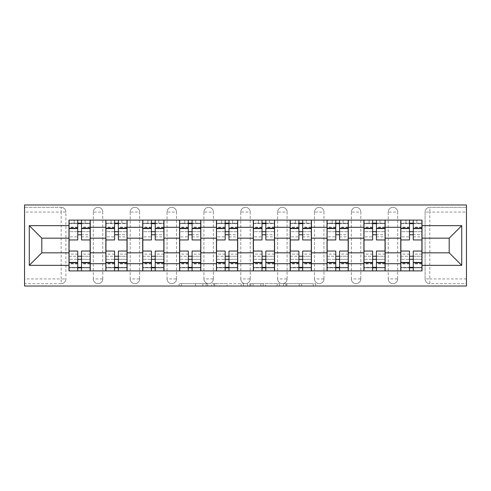 <?xml version="1.0" encoding="UTF-8"?>
<svg xmlns="http://www.w3.org/2000/svg" width="491" height="491" viewBox="0 0 491 491"><rect width="100%" height="100%" fill="white"/><g stroke="black" fill="none" stroke-linecap="round" stroke-linejoin="round"><path stroke-width="0.37" stroke-dasharray="2.46 1.84" d="M207.693 286.026L181.425 286.026L207.693 286.026L207.693 283.663L195.455 283.663L195.455 286.026L195.455 283.663L207.693 283.663L207.693 286.026L207.693 283.663L195.455 283.663L195.455 286.026L195.455 283.663L207.693 283.663L181.425 283.663L207.693 283.663M388.234 212.063A4.726 4.726 0 0 1 392.96 207.337A4.726 4.726 0 0 1 397.685 212.063A4.726 4.726 0 0 0 392.96 207.337A4.726 4.726 0 0 0 388.234 212.063L388.234 278.937A4.726 4.726 0 0 0 392.96 283.663A4.726 4.726 0 0 0 397.685 278.937L397.685 212.063A4.726 4.726 0 0 0 392.96 207.337A4.726 4.726 0 0 0 388.234 212.063L388.234 278.937A4.726 4.726 0 0 0 392.96 283.663A4.726 4.726 0 0 0 397.685 278.937L397.685 212.063L388.234 212.063M351.366 212.063A4.726 4.726 0 0 1 356.092 207.337A4.726 4.726 0 0 1 360.817 212.063A4.726 4.726 0 0 0 356.092 207.337A4.726 4.726 0 0 0 351.366 212.063L351.366 278.937A4.726 4.726 0 0 0 356.092 283.663A4.726 4.726 0 0 0 360.817 278.937L360.817 212.063A4.726 4.726 0 0 0 356.092 207.337A4.726 4.726 0 0 0 351.366 212.063L351.366 278.937A4.726 4.726 0 0 0 356.092 283.663A4.726 4.726 0 0 0 360.817 278.937L360.817 212.063L351.366 212.063M314.504 212.063A4.726 4.726 0 0 1 319.23 207.337A4.726 4.726 0 0 1 323.956 212.063A4.726 4.726 0 0 0 319.23 207.337A4.726 4.726 0 0 0 314.504 212.063L314.504 278.937A4.726 4.726 0 0 0 319.23 283.663A4.726 4.726 0 0 0 323.956 278.937L323.956 212.063A4.726 4.726 0 0 0 319.23 207.337A4.726 4.726 0 0 0 314.504 212.063L314.504 278.937A4.726 4.726 0 0 0 319.23 283.663A4.726 4.726 0 0 0 323.956 278.937L323.956 212.063L314.504 212.063M277.636 212.063A4.726 4.726 0 0 1 282.362 207.337A4.726 4.726 0 0 1 287.088 212.063A4.726 4.726 0 0 0 282.362 207.337A4.726 4.726 0 0 0 277.636 212.063L277.636 278.937A4.726 4.726 0 0 0 282.362 283.663A4.726 4.726 0 0 0 287.088 278.937L287.088 212.063A4.726 4.726 0 0 0 282.362 207.337A4.726 4.726 0 0 0 277.636 212.063L277.636 278.937A4.726 4.726 0 0 0 282.362 283.663A4.726 4.726 0 0 0 287.088 278.937L287.088 212.063L277.636 212.063M240.774 212.063A4.726 4.726 0 0 1 245.5 207.337A4.726 4.726 0 0 1 250.226 212.063A4.726 4.726 0 0 0 245.5 207.337A4.726 4.726 0 0 0 240.774 212.063L240.774 278.937A4.726 4.726 0 0 0 245.5 283.663A4.726 4.726 0 0 0 250.226 278.937L250.226 212.063A4.726 4.726 0 0 0 245.5 207.337A4.726 4.726 0 0 0 240.774 212.063L240.774 278.937A4.726 4.726 0 0 0 245.5 283.663A4.726 4.726 0 0 0 250.226 278.937L250.226 212.063L240.774 212.063M203.912 212.063A4.726 4.726 0 0 1 208.638 207.337A4.726 4.726 0 0 1 213.364 212.063A4.726 4.726 0 0 0 208.638 207.337A4.726 4.726 0 0 0 203.912 212.063L203.912 278.937A4.726 4.726 0 0 0 208.638 283.663A4.726 4.726 0 0 0 213.364 278.937L213.364 212.063A4.726 4.726 0 0 0 208.638 207.337A4.726 4.726 0 0 0 203.912 212.063L203.912 278.937A4.726 4.726 0 0 0 208.638 283.663A4.726 4.726 0 0 0 213.364 278.937L213.364 212.063L203.912 212.063M167.044 212.063A4.726 4.726 0 0 1 171.77 207.337A4.726 4.726 0 0 1 176.496 212.063A4.726 4.726 0 0 0 171.77 207.337A4.726 4.726 0 0 0 167.044 212.063L167.044 278.937A4.726 4.726 0 0 0 171.77 283.663A4.726 4.726 0 0 0 176.496 278.937L176.496 212.063A4.726 4.726 0 0 0 171.77 207.337A4.726 4.726 0 0 0 167.044 212.063L167.044 278.937A4.726 4.726 0 0 0 171.77 283.663A4.726 4.726 0 0 0 176.496 278.937L176.496 212.063L167.044 212.063M130.183 212.063A4.726 4.726 0 0 1 134.908 207.337A4.726 4.726 0 0 1 139.634 212.063A4.726 4.726 0 0 0 134.908 207.337A4.726 4.726 0 0 0 130.183 212.063L130.183 278.937A4.726 4.726 0 0 0 134.908 283.663A4.726 4.726 0 0 0 139.634 278.937L139.634 212.063A4.726 4.726 0 0 0 134.908 207.337A4.726 4.726 0 0 0 130.183 212.063L130.183 278.937A4.726 4.726 0 0 0 134.908 283.663A4.726 4.726 0 0 0 139.634 278.937L139.634 212.063L130.183 212.063M93.315 212.063A4.726 4.726 0 0 1 98.04 207.337A4.726 4.726 0 0 1 102.766 212.063A4.726 4.726 0 0 0 98.04 207.337A4.726 4.726 0 0 0 93.315 212.063L93.315 278.937A4.726 4.726 0 0 0 98.04 283.663A4.726 4.726 0 0 0 102.766 278.937L102.766 212.063A4.726 4.726 0 0 0 98.04 207.337A4.726 4.726 0 0 0 93.315 212.063L93.315 278.937A4.726 4.726 0 0 0 98.04 283.663A4.726 4.726 0 0 0 102.766 278.937L102.766 212.063L93.315 212.063M313.289 286.026L285.915 286.026L313.289 286.026L313.289 283.663L301.572 283.663L315.609 283.663L315.609 286.026L315.609 283.663L285.915 283.663L315.609 283.663L315.609 286.026L315.609 283.663L313.289 283.663L313.289 286.026M299.258 286.026L286.848 286.026L299.258 286.026L299.258 283.663L301.572 283.663L299.258 283.663L299.258 286.026L299.258 283.663L286.848 283.663L286.848 286.026L286.848 283.663L299.258 283.663L299.258 286.026M283.595 286.026L285.915 286.026L283.595 286.026L283.595 283.663L285.915 283.663L283.595 283.663L283.595 286.026M179.105 286.026L181.425 286.026L179.105 286.026L179.105 283.663L181.425 283.663L179.105 283.663L179.105 286.026M466.45 278.937L429.821 278.937L429.821 283.663L466.45 283.663L466.45 286.026L24.55 286.026L24.55 283.663L61.179 283.663A4.726 4.726 0 0 0 65.904 278.937L65.904 212.063A4.726 4.726 0 0 0 61.179 207.337A4.726 4.726 0 0 1 65.904 212.063A4.726 4.726 0 0 0 61.179 207.337L24.55 207.337L24.55 204.974L466.45 204.974L466.45 207.337L429.821 207.337A4.726 4.726 0 0 0 425.096 212.063L425.096 278.937A4.726 4.726 0 0 0 429.821 283.663A4.726 4.726 0 0 1 425.096 278.937A4.726 4.726 0 0 0 429.821 283.663L466.45 283.663L466.45 207.337L429.821 207.337A4.726 4.726 0 0 0 425.096 212.063L425.096 278.937L429.821 278.937L429.821 212.063L466.45 212.063M243.468 286.026L241.149 286.026L243.468 286.026L243.468 283.663L243.468 286.026M213.781 286.026L241.149 286.026L211.461 286.026L213.781 286.026L213.781 283.663L243.468 283.663L211.461 283.663L211.461 286.026L211.461 283.663L213.781 283.663L213.781 286.026M249.851 286.026L279.539 286.026L247.532 286.026L249.851 286.026L249.851 283.663L279.539 283.663L279.539 286.026L279.539 283.663L265.508 283.663L265.508 286.026M24.55 278.937L24.55 283.663L61.179 283.663A4.726 4.726 0 0 0 65.904 278.937L65.904 212.063L61.179 212.063L61.179 278.937L24.55 278.937L24.55 212.063L61.179 212.063L61.179 207.337L24.55 207.337L24.55 212.063M400.754 220.097L422.021 220.097L422.021 223.644L400.754 223.644L400.754 220.097L385.159 220.097L385.159 223.644L363.892 223.644L363.892 220.097L348.297 220.097L348.297 223.644L327.024 223.644L327.024 220.097L311.429 220.097L311.429 223.644L290.163 223.644L290.163 220.097L274.567 220.097L274.567 223.644L253.301 223.644L253.301 220.097L237.699 220.097L237.699 223.644L216.433 223.644L216.433 220.097L200.837 220.097L200.837 223.644L179.571 223.644L179.571 220.097L163.976 220.097L163.976 223.644L142.703 223.644L142.703 220.097L127.108 220.097L127.108 223.644L105.841 223.644L105.841 220.097L90.246 220.097L90.246 223.644L68.979 223.644L68.979 267.356L90.246 267.356L90.246 223.644M90.246 267.356L90.246 270.903L105.841 270.903L105.841 267.356L127.108 267.356L127.108 223.644M105.841 223.644L105.841 267.356M127.108 267.356L127.108 270.903L142.703 270.903L142.703 267.356L163.976 267.356L163.976 223.644M142.703 223.644L142.703 267.356M163.976 267.356L163.976 270.903L179.571 270.903L179.571 267.356L200.837 267.356L200.837 223.644M179.571 223.644L179.571 267.356M200.837 267.356L200.837 270.903L216.433 270.903L216.433 267.356L237.699 267.356L237.699 223.644M216.433 223.644L216.433 267.356M237.699 267.356L237.699 270.903L253.301 270.903L253.301 267.356L274.567 267.356L274.567 223.644M253.301 223.644L253.301 267.356M274.567 267.356L274.567 270.903L290.163 270.903L290.163 267.356L311.429 267.356L311.429 223.644M290.163 223.644L290.163 267.356M311.429 267.356L311.429 270.903L327.024 270.903L327.024 267.356L348.297 267.356L348.297 223.644M327.024 223.644L327.024 267.356M348.297 267.356L348.297 270.903L363.892 270.903L363.892 267.356L385.159 267.356L385.159 223.644M363.892 223.644L363.892 267.356M385.159 267.356L385.159 270.903L400.754 270.903L400.754 267.356L422.021 267.356L422.021 223.644M400.754 223.644L400.754 267.356M385.159 252.828L400.754 252.828M348.297 252.828L363.892 252.828M311.429 252.828L327.024 252.828M274.567 252.828L290.163 252.828M237.699 252.828L253.301 252.828M200.837 252.828L216.433 252.828M163.976 252.828L179.571 252.828M127.108 252.828L142.703 252.828M90.246 252.828L105.841 252.828M400.754 238.172L385.159 238.172M363.892 238.172L348.297 238.172M327.024 238.172L311.429 238.172M290.163 238.172L274.567 238.172M253.301 238.172L237.699 238.172M216.433 238.172L200.837 238.172M179.571 238.172L163.976 238.172M142.703 238.172L127.108 238.172M105.841 238.172L90.246 238.172M68.979 238.172L41.803 238.172L41.803 252.828L68.979 252.828M422.021 252.828L449.197 252.828L449.197 238.172L422.021 238.172M90.246 270.903L68.979 270.903L68.979 267.356M68.979 223.644L68.979 220.097L90.246 220.097M105.841 220.097L127.108 220.097M142.703 220.097L163.976 220.097M179.571 220.097L200.837 220.097M216.433 220.097L237.699 220.097M253.301 220.097L274.567 220.097M290.163 220.097L311.429 220.097M327.024 220.097L348.297 220.097M363.892 220.097L385.159 220.097M422.021 267.356L422.021 270.903L400.754 270.903M385.159 270.903L363.892 270.903M348.297 270.903L327.024 270.903M311.429 270.903L290.163 270.903M274.567 270.903L253.301 270.903M237.699 270.903L216.433 270.903M200.837 270.903L179.571 270.903M163.976 270.903L142.703 270.903M127.108 270.903L105.841 270.903M90.123 267.356L81.5 267.356M77.719 267.356L69.096 267.356M69.096 223.644L77.719 223.644M81.5 223.644L90.123 223.644M397.685 278.937A4.726 4.726 0 0 1 392.96 283.663A4.726 4.726 0 0 1 388.234 278.937L397.685 278.937M360.817 278.937A4.726 4.726 0 0 1 356.092 283.663A4.726 4.726 0 0 1 351.366 278.937L360.817 278.937M323.956 278.937A4.726 4.726 0 0 1 319.23 283.663A4.726 4.726 0 0 1 314.504 278.937L323.956 278.937M287.088 278.937A4.726 4.726 0 0 1 282.362 283.663A4.726 4.726 0 0 1 277.636 278.937L287.088 278.937M250.226 278.937A4.726 4.726 0 0 1 245.5 283.663A4.726 4.726 0 0 1 240.774 278.937L250.226 278.937M213.364 278.937A4.726 4.726 0 0 1 208.638 283.663A4.726 4.726 0 0 1 203.912 278.937L213.364 278.937M176.496 278.937A4.726 4.726 0 0 1 171.77 283.663A4.726 4.726 0 0 1 167.044 278.937L176.496 278.937M139.634 278.937A4.726 4.726 0 0 1 134.908 283.663A4.726 4.726 0 0 1 130.183 278.937L139.634 278.937M102.766 278.937A4.726 4.726 0 0 1 98.04 283.663A4.726 4.726 0 0 1 93.315 278.937L102.766 278.937M126.991 267.356L118.368 267.356M114.587 267.356L105.958 267.356M105.958 223.644L114.587 223.644M118.368 223.644L126.991 223.644M163.853 267.356L155.23 267.356M151.449 267.356L142.826 267.356M142.826 223.644L151.449 223.644M155.23 223.644L163.853 223.644M200.721 267.356L192.091 267.356M188.311 267.356L179.688 267.356M179.688 223.644L188.311 223.644M192.091 223.644L200.721 223.644M237.583 267.356L228.959 267.356M225.179 267.356L216.549 267.356M216.549 223.644L225.179 223.644M228.959 223.644L237.583 223.644M274.451 267.356L265.821 267.356M262.041 267.356L253.417 267.356M253.417 223.644L262.041 223.644M265.821 223.644L274.451 223.644M311.312 267.356L302.689 267.356M298.909 267.356L290.279 267.356M290.279 223.644L298.909 223.644M302.689 223.644L311.312 223.644M348.174 267.356L339.551 267.356M335.77 267.356L327.147 267.356M327.147 223.644L335.77 223.644M339.551 223.644L348.174 223.644M385.042 267.356L376.413 267.356M372.632 267.356L364.009 267.356M364.009 223.644L372.632 223.644M376.413 223.644L385.042 223.644M421.904 267.356L413.281 267.356M409.5 267.356L400.877 267.356M400.877 223.644L409.5 223.644M413.281 223.644L421.904 223.644M216.335 286.026L219.698 286.026L216.335 286.026L216.335 283.663L214.708 283.663L214.708 286.026L214.708 283.663L219.698 283.663L216.335 283.663L216.335 286.026M219.698 286.026L227.118 286.026L219.698 286.026L219.698 283.663L227.118 283.663L227.118 286.026L227.118 283.663L219.698 283.663L219.698 286.026M249.851 283.663L263.188 283.663L263.188 286.026L263.188 283.663L260.868 283.663L263.188 283.663L263.188 286.026L263.188 283.663L265.508 283.663M250.778 283.663L250.778 286.026L250.778 283.663M247.532 283.663L247.532 286.026L247.532 283.663M81.5 236.877L90.123 236.877L90.123 223.166L85.047 223.166L85.047 220.097L74.178 220.097L74.178 223.166L85.047 223.166L85.047 220.097L90.123 220.097L90.123 223.166L81.5 223.166L81.5 236.877L81.5 231.678L90.123 231.678L69.096 231.678L69.096 270.903L81.5 270.903L81.5 267.834L90.123 267.834L69.096 267.834L77.719 267.834L77.719 254.123L77.719 259.322L69.096 259.322L90.123 259.322L90.123 254.123L90.123 270.903L81.5 270.903M77.719 239.946L77.719 234.747L90.123 234.747L90.123 239.946L90.123 234.747L81.5 234.747L81.5 239.946M77.719 236.877L77.719 223.166L69.096 223.166L69.096 236.877L69.096 231.678L77.719 231.678L77.719 236.877L69.096 236.877M69.096 234.747L69.096 239.946L69.096 234.747M90.123 220.097L69.096 220.097L69.096 223.166L74.178 223.166L74.178 220.097L69.096 220.097M81.5 251.054L81.5 256.253L90.123 256.253L90.123 251.054L90.123 256.253L69.096 256.253L69.096 251.054L69.096 256.253L77.719 256.253L77.719 251.054M90.123 270.903L69.096 270.903M90.123 236.877L90.123 259.322L81.5 259.322L81.5 254.123L81.5 267.834M81.5 223.166L81.5 220.097M77.719 220.097L77.719 223.166M81.5 234.747L81.5 231.678M77.719 231.678L77.719 234.747M77.719 267.834L77.719 270.903M77.719 256.253L77.719 259.322M81.5 259.322L81.5 256.253M118.368 236.877L126.991 236.877L126.991 223.166L121.909 223.166L121.909 220.097L111.04 220.097L111.04 223.166L121.909 223.166L121.909 220.097L126.991 220.097L126.991 223.166L118.368 223.166L118.368 236.877L118.368 231.678L126.991 231.678L105.958 231.678L105.958 270.903L118.368 270.903L118.368 267.834L126.991 267.834L105.958 267.834L114.587 267.834L114.587 254.123L114.587 259.322L105.958 259.322L126.991 259.322L126.991 254.123L126.991 270.903L118.368 270.903M114.587 239.946L114.587 234.747L126.991 234.747L126.991 239.946L126.991 234.747L118.368 234.747L118.368 239.946M114.587 236.877L114.587 223.166L105.958 223.166L105.958 236.877L105.958 231.678L114.587 231.678L114.587 236.877L105.958 236.877M105.958 234.747L105.958 239.946L105.958 234.747M126.991 220.097L105.958 220.097L105.958 223.166L111.04 223.166L111.04 220.097L105.958 220.097M118.368 251.054L118.368 256.253L126.991 256.253L126.991 251.054L126.991 256.253L105.958 256.253L105.958 251.054L105.958 256.253L114.587 256.253L114.587 251.054M126.991 270.903L105.958 270.903M126.991 236.877L126.991 259.322L118.368 259.322L118.368 254.123L118.368 267.834M118.368 223.166L118.368 220.097M114.587 220.097L114.587 223.166M118.368 234.747L118.368 231.678M114.587 231.678L114.587 234.747M114.587 267.834L114.587 270.903M114.587 256.253L114.587 259.322M118.368 259.322L118.368 256.253M155.23 236.877L163.853 236.877L163.853 223.166L158.777 223.166L158.777 220.097L147.901 220.097L147.901 223.166L158.777 223.166L158.777 220.097L163.853 220.097L163.853 223.166L155.23 223.166L155.23 236.877L155.23 231.678L163.853 231.678L142.826 231.678L142.826 270.903L155.23 270.903L155.23 267.834L163.853 267.834L142.826 267.834L151.449 267.834L151.449 254.123L151.449 259.322L142.826 259.322L163.853 259.322L163.853 254.123L163.853 270.903L155.23 270.903M151.449 239.946L151.449 234.747L163.853 234.747L163.853 239.946L163.853 234.747L155.23 234.747L155.23 239.946M151.449 236.877L151.449 223.166L142.826 223.166L142.826 236.877L142.826 231.678L151.449 231.678L151.449 236.877L142.826 236.877M142.826 234.747L142.826 239.946L142.826 234.747M163.853 220.097L142.826 220.097L142.826 223.166L147.901 223.166L147.901 220.097L142.826 220.097M155.23 251.054L155.23 256.253L163.853 256.253L163.853 251.054L163.853 256.253L142.826 256.253L142.826 251.054L142.826 256.253L151.449 256.253L151.449 251.054M163.853 270.903L142.826 270.903M163.853 236.877L163.853 259.322L155.23 259.322L155.23 254.123L155.23 267.834M155.23 223.166L155.23 220.097M151.449 220.097L151.449 223.166M155.23 234.747L155.23 231.678M151.449 231.678L151.449 234.747M151.449 267.834L151.449 270.903M151.449 256.253L151.449 259.322M155.23 259.322L155.23 256.253M192.091 236.877L200.721 236.877L200.721 223.166L195.639 223.166L195.639 220.097L184.769 220.097L184.769 223.166L195.639 223.166L195.639 220.097L200.721 220.097L200.721 223.166L192.091 223.166L192.091 236.877L192.091 231.678L200.721 231.678L179.688 231.678L179.688 270.903L192.091 270.903L192.091 267.834L200.721 267.834L179.688 267.834L188.311 267.834L188.311 254.123L188.311 259.322L179.688 259.322L200.721 259.322L200.721 254.123L200.721 270.903L192.091 270.903M188.311 239.946L188.311 234.747L200.721 234.747L200.721 239.946L200.721 234.747L192.091 234.747L192.091 239.946M188.311 236.877L188.311 223.166L179.688 223.166L179.688 236.877L179.688 231.678L188.311 231.678L188.311 236.877L179.688 236.877M179.688 234.747L179.688 239.946L179.688 234.747M200.721 220.097L179.688 220.097L179.688 223.166L184.769 223.166L184.769 220.097L179.688 220.097M192.091 251.054L192.091 256.253L200.721 256.253L200.721 251.054L200.721 256.253L179.688 256.253L179.688 251.054L179.688 256.253L188.311 256.253L188.311 251.054M200.721 270.903L179.688 270.903M200.721 236.877L200.721 259.322L192.091 259.322L192.091 254.123L192.091 267.834M192.091 223.166L192.091 220.097M188.311 220.097L188.311 223.166M192.091 234.747L192.091 231.678M188.311 231.678L188.311 234.747M188.311 267.834L188.311 270.903M188.311 256.253L188.311 259.322M192.091 259.322L192.091 256.253M228.959 236.877L237.583 236.877L237.583 223.166L232.501 223.166L232.501 220.097L221.631 220.097L221.631 223.166L232.501 223.166L232.501 220.097L237.583 220.097L237.583 223.166L228.959 223.166L228.959 236.877L228.959 231.678L237.583 231.678L216.549 231.678L216.549 270.903L228.959 270.903L228.959 267.834L237.583 267.834L216.549 267.834L225.179 267.834L225.179 254.123L225.179 259.322L216.549 259.322L237.583 259.322L237.583 254.123L237.583 270.903L228.959 270.903M225.179 239.946L225.179 234.747L237.583 234.747L237.583 239.946L237.583 234.747L228.959 234.747L228.959 239.946M225.179 236.877L225.179 223.166L216.549 223.166L216.549 236.877L216.549 231.678L225.179 231.678L225.179 236.877L216.549 236.877M216.549 234.747L216.549 239.946L216.549 234.747M237.583 220.097L216.549 220.097L216.549 223.166L221.631 223.166L221.631 220.097L216.549 220.097M228.959 251.054L228.959 256.253L237.583 256.253L237.583 251.054L237.583 256.253L216.549 256.253L216.549 251.054L216.549 256.253L225.179 256.253L225.179 251.054M237.583 270.903L216.549 270.903M237.583 236.877L237.583 259.322L228.959 259.322L228.959 254.123L228.959 267.834M228.959 223.166L228.959 220.097M225.179 220.097L225.179 223.166M228.959 234.747L228.959 231.678M225.179 231.678L225.179 234.747M225.179 267.834L225.179 270.903M225.179 256.253L225.179 259.322M228.959 259.322L228.959 256.253M265.821 236.877L274.451 236.877L274.451 223.166L269.369 223.166L269.369 220.097L258.499 220.097L258.499 223.166L269.369 223.166L269.369 220.097L274.451 220.097L274.451 223.166L265.821 223.166L265.821 236.877L265.821 231.678L274.451 231.678L253.417 231.678L253.417 270.903L265.821 270.903L265.821 267.834L274.451 267.834L253.417 267.834L262.041 267.834L262.041 254.123L262.041 259.322L253.417 259.322L274.451 259.322L274.451 254.123L274.451 270.903L265.821 270.903M262.041 239.946L262.041 234.747L274.451 234.747L274.451 239.946L274.451 234.747L265.821 234.747L265.821 239.946M262.041 236.877L262.041 223.166L253.417 223.166L253.417 236.877L253.417 231.678L262.041 231.678L262.041 236.877L253.417 236.877M253.417 234.747L253.417 239.946L253.417 234.747M274.451 220.097L253.417 220.097L253.417 223.166L258.499 223.166L258.499 220.097L253.417 220.097M265.821 251.054L265.821 256.253L274.451 256.253L274.451 251.054L274.451 256.253L253.417 256.253L253.417 251.054L253.417 256.253L262.041 256.253L262.041 251.054M274.451 270.903L253.417 270.903M274.451 236.877L274.451 259.322L265.821 259.322L265.821 254.123L265.821 267.834M265.821 223.166L265.821 220.097M262.041 220.097L262.041 223.166M265.821 234.747L265.821 231.678M262.041 231.678L262.041 234.747M262.041 267.834L262.041 270.903M262.041 256.253L262.041 259.322M265.821 259.322L265.821 256.253M302.689 236.877L311.312 236.877L311.312 223.166L306.231 223.166L306.231 220.097L295.361 220.097L295.361 223.166L306.231 223.166L306.231 220.097L311.312 220.097L311.312 223.166L302.689 223.166L302.689 236.877L302.689 231.678L311.312 231.678L290.279 231.678L290.279 270.903L302.689 270.903L302.689 267.834L311.312 267.834L290.279 267.834L298.909 267.834L298.909 254.123L298.909 259.322L290.279 259.322L311.312 259.322L311.312 254.123L311.312 270.903L302.689 270.903M298.909 239.946L298.909 234.747L311.312 234.747L311.312 239.946L311.312 234.747L302.689 234.747L302.689 239.946M298.909 236.877L298.909 223.166L290.279 223.166L290.279 236.877L290.279 231.678L298.909 231.678L298.909 236.877L290.279 236.877M290.279 234.747L290.279 239.946L290.279 234.747M311.312 220.097L290.279 220.097L290.279 223.166L295.361 223.166L295.361 220.097L290.279 220.097M302.689 251.054L302.689 256.253L311.312 256.253L311.312 251.054L311.312 256.253L290.279 256.253L290.279 251.054L290.279 256.253L298.909 256.253L298.909 251.054M311.312 270.903L290.279 270.903M311.312 236.877L311.312 259.322L302.689 259.322L302.689 254.123L302.689 267.834M302.689 223.166L302.689 220.097M298.909 220.097L298.909 223.166M302.689 234.747L302.689 231.678M298.909 231.678L298.909 234.747M298.909 267.834L298.909 270.903M298.909 256.253L298.909 259.322M302.689 259.322L302.689 256.253M339.551 236.877L348.174 236.877L348.174 223.166L343.099 223.166L343.099 220.097L332.223 220.097L332.223 223.166L343.099 223.166L343.099 220.097L348.174 220.097L348.174 223.166L339.551 223.166L339.551 236.877L339.551 231.678L348.174 231.678L327.147 231.678L327.147 270.903L339.551 270.903L339.551 267.834L348.174 267.834L327.147 267.834L335.77 267.834L335.77 254.123L335.77 259.322L327.147 259.322L348.174 259.322L348.174 254.123L348.174 270.903L339.551 270.903M335.77 239.946L335.77 234.747L348.174 234.747L348.174 239.946L348.174 234.747L339.551 234.747L339.551 239.946M335.77 236.877L335.77 223.166L327.147 223.166L327.147 236.877L327.147 231.678L335.77 231.678L335.77 236.877L327.147 236.877M327.147 234.747L327.147 239.946L327.147 234.747M348.174 220.097L327.147 220.097L327.147 223.166L332.223 223.166L332.223 220.097L327.147 220.097M339.551 251.054L339.551 256.253L348.174 256.253L348.174 251.054L348.174 256.253L327.147 256.253L327.147 251.054L327.147 256.253L335.77 256.253L335.77 251.054M348.174 270.903L327.147 270.903M348.174 236.877L348.174 259.322L339.551 259.322L339.551 254.123L339.551 267.834M339.551 223.166L339.551 220.097M335.77 220.097L335.77 223.166M339.551 234.747L339.551 231.678M335.77 231.678L335.77 234.747M335.77 267.834L335.77 270.903M335.77 256.253L335.77 259.322M339.551 259.322L339.551 256.253M376.413 236.877L385.042 236.877L385.042 223.166L379.96 223.166L379.96 220.097L369.091 220.097L369.091 223.166L379.96 223.166L379.96 220.097L385.042 220.097L385.042 223.166L376.413 223.166L376.413 236.877L376.413 231.678L385.042 231.678L364.009 231.678L364.009 270.903L376.413 270.903L376.413 267.834L385.042 267.834L364.009 267.834L372.632 267.834L372.632 254.123L372.632 259.322L364.009 259.322L385.042 259.322L385.042 254.123L385.042 270.903L376.413 270.903M372.632 239.946L372.632 234.747L385.042 234.747L385.042 239.946L385.042 234.747L376.413 234.747L376.413 239.946M372.632 236.877L372.632 223.166L364.009 223.166L364.009 236.877L364.009 231.678L372.632 231.678L372.632 236.877L364.009 236.877M364.009 234.747L364.009 239.946L364.009 234.747M385.042 220.097L364.009 220.097L364.009 223.166L369.091 223.166L369.091 220.097L364.009 220.097M376.413 251.054L376.413 256.253L385.042 256.253L385.042 251.054L385.042 256.253L364.009 256.253L364.009 251.054L364.009 256.253L372.632 256.253L372.632 251.054M385.042 270.903L364.009 270.903M385.042 236.877L385.042 259.322L376.413 259.322L376.413 254.123L376.413 267.834M376.413 223.166L376.413 220.097M372.632 220.097L372.632 223.166M376.413 234.747L376.413 231.678M372.632 231.678L372.632 234.747M372.632 267.834L372.632 270.903M372.632 256.253L372.632 259.322M376.413 259.322L376.413 256.253M413.281 236.877L421.904 236.877L421.904 223.166L416.822 223.166L416.822 220.097L405.953 220.097L405.953 223.166L416.822 223.166L416.822 220.097L421.904 220.097L421.904 223.166L413.281 223.166L413.281 236.877L413.281 231.678L421.904 231.678L400.877 231.678L400.877 270.903L413.281 270.903L413.281 267.834L421.904 267.834L400.877 267.834L409.5 267.834L409.5 254.123L409.5 259.322L400.877 259.322L421.904 259.322L421.904 254.123L421.904 270.903L413.281 270.903M409.5 239.946L409.5 234.747L421.904 234.747L421.904 239.946L421.904 234.747L413.281 234.747L413.281 239.946M409.5 236.877L409.5 223.166L400.877 223.166L400.877 236.877L400.877 231.678L409.5 231.678L409.5 236.877L400.877 236.877M400.877 234.747L400.877 239.946L400.877 234.747M421.904 220.097L400.877 220.097L400.877 223.166L405.953 223.166L405.953 220.097L400.877 220.097M413.281 251.054L413.281 256.253L421.904 256.253L421.904 251.054L421.904 256.253L400.877 256.253L400.877 251.054L400.877 256.253L409.5 256.253L409.5 251.054M421.904 270.903L400.877 270.903M421.904 236.877L421.904 259.322L413.281 259.322L413.281 254.123L413.281 267.834M413.281 223.166L413.281 220.097M409.5 220.097L409.5 223.166M413.281 234.747L413.281 231.678M409.5 231.678L409.5 234.747M409.5 267.834L409.5 270.903M409.5 256.253L409.5 259.322M413.281 259.322L413.281 256.253M206.067 283.663L206.067 286.026L206.067 283.663M61.179 283.663A4.726 4.726 0 0 0 65.904 278.937L61.179 278.937L61.179 283.663M429.821 207.337A4.726 4.726 0 0 0 425.096 212.063L429.821 212.063L429.821 207.337M202.881 283.663L202.881 286.026L202.881 283.663M181.425 283.663L181.425 286.026L181.425 283.663M241.149 283.663L241.149 286.026L241.149 283.663M277.219 283.663L277.219 286.026L277.219 283.663M260.868 283.663L260.868 286.026L260.868 283.663M253.098 283.663L253.098 286.026L253.098 283.663M301.572 283.663L301.572 286.026L301.572 283.663M285.915 283.663L285.915 286.026L285.915 283.663M90.123 227.437L81.5 227.437M77.719 227.437L69.096 227.437M77.719 263.876L69.096 263.876M77.719 263.563L69.096 263.563M77.719 227.124L69.096 227.124M90.123 263.876L81.5 263.876M90.123 263.563L81.5 263.563M90.123 227.124L81.5 227.124M126.991 227.437L118.368 227.437M114.587 227.437L105.958 227.437M114.587 263.876L105.958 263.876M114.587 263.563L105.958 263.563M114.587 227.124L105.958 227.124M126.991 263.876L118.368 263.876M126.991 263.563L118.368 263.563M126.991 227.124L118.368 227.124M163.853 227.437L155.23 227.437M151.449 227.437L142.826 227.437M151.449 263.876L142.826 263.876M151.449 263.563L142.826 263.563M151.449 227.124L142.826 227.124M163.853 263.876L155.23 263.876M163.853 263.563L155.23 263.563M163.853 227.124L155.23 227.124M200.721 227.437L192.091 227.437M188.311 227.437L179.688 227.437M188.311 263.876L179.688 263.876M188.311 263.563L179.688 263.563M188.311 227.124L179.688 227.124M200.721 263.876L192.091 263.876M200.721 263.563L192.091 263.563M200.721 227.124L192.091 227.124M237.583 227.437L228.959 227.437M225.179 227.437L216.549 227.437M225.179 263.876L216.549 263.876M225.179 263.563L216.549 263.563M225.179 227.124L216.549 227.124M237.583 263.876L228.959 263.876M237.583 263.563L228.959 263.563M237.583 227.124L228.959 227.124M274.451 227.437L265.821 227.437M262.041 227.437L253.417 227.437M262.041 263.876L253.417 263.876M262.041 263.563L253.417 263.563M262.041 227.124L253.417 227.124M274.451 263.876L265.821 263.876M274.451 263.563L265.821 263.563M274.451 227.124L265.821 227.124M311.312 227.437L302.689 227.437M298.909 227.437L290.279 227.437M298.909 263.876L290.279 263.876M298.909 263.563L290.279 263.563M298.909 227.124L290.279 227.124M311.312 263.876L302.689 263.876M311.312 263.563L302.689 263.563M311.312 227.124L302.689 227.124M348.174 227.437L339.551 227.437M335.77 227.437L327.147 227.437M335.77 263.876L327.147 263.876M335.77 263.563L327.147 263.563M335.77 227.124L327.147 227.124M348.174 263.876L339.551 263.876M348.174 263.563L339.551 263.563M348.174 227.124L339.551 227.124M385.042 227.437L376.413 227.437M372.632 227.437L364.009 227.437M372.632 263.876L364.009 263.876M372.632 263.563L364.009 263.563M372.632 227.124L364.009 227.124M385.042 263.876L376.413 263.876M385.042 263.563L376.413 263.563M385.042 227.124L376.413 227.124M421.904 227.437L413.281 227.437M409.5 227.437L400.877 227.437M409.5 263.876L400.877 263.876M409.5 263.563L400.877 263.563M409.5 227.124L400.877 227.124M421.904 263.876L413.281 263.876M421.904 263.563L413.281 263.563M421.904 227.124L413.281 227.124M77.719 254.123L69.096 254.123M90.123 254.123L81.5 254.123M114.587 254.123L105.958 254.123M126.991 254.123L118.368 254.123M151.449 254.123L142.826 254.123M163.853 254.123L155.23 254.123M188.311 254.123L179.688 254.123M200.721 254.123L192.091 254.123M225.179 254.123L216.549 254.123M237.583 254.123L228.959 254.123M262.041 254.123L253.417 254.123M274.451 254.123L265.821 254.123M298.909 254.123L290.279 254.123M311.312 254.123L302.689 254.123M335.77 254.123L327.147 254.123M348.174 254.123L339.551 254.123M372.632 254.123L364.009 254.123M385.042 254.123L376.413 254.123M409.5 254.123L400.877 254.123M421.904 254.123L413.281 254.123"/><path stroke-width="0.74" d="M24.55 286.026L466.45 286.026L466.45 204.974L24.55 204.974L24.55 286.026M105.841 270.903L105.841 227.302L90.246 227.302L90.246 270.903M90.246 227.302L90.246 220.097M105.841 227.302L105.841 220.097M127.108 220.097L127.108 270.903M142.703 270.903L142.703 220.097M163.976 220.097L163.976 270.903M179.571 270.903L179.571 220.097M200.837 220.097L200.837 270.903M216.433 270.903L216.433 220.097M237.699 220.097L237.699 270.903M253.301 270.903L253.301 220.097M274.567 220.097L274.567 270.903M290.163 270.903L290.163 220.097M311.429 220.097L311.429 270.903M327.024 270.903L327.024 220.097M348.297 220.097L348.297 270.903M363.892 270.903L363.892 220.097M385.159 220.097L385.159 270.903M400.754 270.903L400.754 220.097M400.754 252.828L385.159 252.828M363.892 252.828L348.297 252.828M327.024 252.828L311.429 252.828M290.163 252.828L274.567 252.828M253.301 252.828L237.699 252.828M216.433 252.828L200.837 252.828M179.571 252.828L163.976 252.828M142.703 252.828L127.108 252.828M105.841 252.828L90.246 252.828M400.754 238.172L385.159 238.172M363.892 238.172L348.297 238.172M327.024 238.172L311.429 238.172M290.163 238.172L274.567 238.172M253.301 238.172L237.699 238.172M216.433 238.172L200.837 238.172M179.571 238.172L163.976 238.172M142.703 238.172L127.108 238.172M105.841 238.172L90.246 238.172M41.803 252.828L68.979 252.828L68.979 238.172L41.803 238.172L41.803 252.828L29.276 265.349L29.276 225.651L68.979 225.651L68.979 238.172M422.021 238.172L422.021 252.828L449.197 252.828L449.197 238.172L422.021 238.172L422.021 220.097L68.979 220.097L68.979 225.651M422.021 225.651L461.724 225.651L461.724 265.349L422.021 265.349L422.021 252.828M68.979 252.828L68.979 270.903L422.021 270.903L422.021 265.349M68.979 265.349L29.276 265.349M81.5 267.356L77.719 267.356M77.719 223.644L81.5 223.644M118.368 267.356L114.587 267.356M114.587 223.644L118.368 223.644M155.23 267.356L151.449 267.356M151.449 223.644L155.23 223.644M192.091 267.356L188.311 267.356M188.311 223.644L192.091 223.644M228.959 267.356L225.179 267.356M225.179 223.644L228.959 223.644M265.821 267.356L262.041 267.356M262.041 223.644L265.821 223.644M302.689 267.356L298.909 267.356M298.909 223.644L302.689 223.644M339.551 267.356L335.77 267.356M335.77 223.644L339.551 223.644M376.413 267.356L372.632 267.356M372.632 223.644L376.413 223.644M413.281 267.356L409.5 267.356M409.5 223.644L413.281 223.644M29.276 225.651L41.803 238.172M449.197 252.828L461.724 265.349M449.197 238.172L461.724 225.651M90.123 270.903L90.123 239.946L81.5 239.946L81.5 220.097M77.719 220.097L77.719 239.946L69.096 239.946L69.096 220.097M90.123 239.946L90.123 220.097M69.096 270.903L69.096 251.054L77.719 251.054L77.719 270.903M81.5 270.903L81.5 251.054L90.123 251.054M77.719 234.747L81.5 234.747M69.096 251.054L69.096 239.946M81.5 256.253L77.719 256.253M81.5 267.834L77.719 267.834M77.719 259.322L81.5 259.322M81.5 231.678L77.719 231.678M77.719 223.166L81.5 223.166M126.991 270.903L126.991 239.946L118.368 239.946L118.368 220.097M114.587 220.097L114.587 239.946L105.958 239.946L105.958 220.097M126.991 239.946L126.991 220.097M105.958 270.903L105.958 251.054L114.587 251.054L114.587 270.903M118.368 270.903L118.368 251.054L126.991 251.054M114.587 234.747L118.368 234.747M105.958 251.054L105.958 239.946M118.368 256.253L114.587 256.253M118.368 267.834L114.587 267.834M114.587 259.322L118.368 259.322M118.368 231.678L114.587 231.678M114.587 223.166L118.368 223.166M163.853 270.903L163.853 239.946L155.23 239.946L155.23 220.097M151.449 220.097L151.449 239.946L142.826 239.946L142.826 220.097M163.853 239.946L163.853 220.097M142.826 270.903L142.826 251.054L151.449 251.054L151.449 270.903M155.23 270.903L155.23 251.054L163.853 251.054M151.449 234.747L155.23 234.747M142.826 251.054L142.826 239.946M155.23 256.253L151.449 256.253M155.23 267.834L151.449 267.834M151.449 259.322L155.23 259.322M155.23 231.678L151.449 231.678M151.449 223.166L155.23 223.166M200.721 270.903L200.721 239.946L192.091 239.946L192.091 220.097M188.311 220.097L188.311 239.946L179.688 239.946L179.688 220.097M200.721 239.946L200.721 220.097M179.688 270.903L179.688 251.054L188.311 251.054L188.311 270.903M192.091 270.903L192.091 251.054L200.721 251.054M188.311 234.747L192.091 234.747M179.688 251.054L179.688 239.946M192.091 256.253L188.311 256.253M192.091 267.834L188.311 267.834M188.311 259.322L192.091 259.322M192.091 231.678L188.311 231.678M188.311 223.166L192.091 223.166M237.583 270.903L237.583 239.946L228.959 239.946L228.959 220.097M225.179 220.097L225.179 239.946L216.549 239.946L216.549 220.097M237.583 239.946L237.583 220.097M216.549 270.903L216.549 251.054L225.179 251.054L225.179 270.903M228.959 270.903L228.959 251.054L237.583 251.054M225.179 234.747L228.959 234.747M216.549 251.054L216.549 239.946M228.959 256.253L225.179 256.253M228.959 267.834L225.179 267.834M225.179 259.322L228.959 259.322M228.959 231.678L225.179 231.678M225.179 223.166L228.959 223.166M274.451 270.903L274.451 239.946L265.821 239.946L265.821 220.097M262.041 220.097L262.041 239.946L253.417 239.946L253.417 220.097M274.451 239.946L274.451 220.097M253.417 270.903L253.417 251.054L262.041 251.054L262.041 270.903M265.821 270.903L265.821 251.054L274.451 251.054M262.041 234.747L265.821 234.747M253.417 251.054L253.417 239.946M265.821 256.253L262.041 256.253M265.821 267.834L262.041 267.834M262.041 259.322L265.821 259.322M265.821 231.678L262.041 231.678M262.041 223.166L265.821 223.166M311.312 270.903L311.312 239.946L302.689 239.946L302.689 220.097M298.909 220.097L298.909 239.946L290.279 239.946L290.279 220.097M311.312 239.946L311.312 220.097M290.279 270.903L290.279 251.054L298.909 251.054L298.909 270.903M302.689 270.903L302.689 251.054L311.312 251.054M298.909 234.747L302.689 234.747M290.279 251.054L290.279 239.946M302.689 256.253L298.909 256.253M302.689 267.834L298.909 267.834M298.909 259.322L302.689 259.322M302.689 231.678L298.909 231.678M298.909 223.166L302.689 223.166M348.174 270.903L348.174 239.946L339.551 239.946L339.551 220.097M335.77 220.097L335.77 239.946L327.147 239.946L327.147 220.097M348.174 239.946L348.174 220.097M327.147 270.903L327.147 251.054L335.77 251.054L335.77 270.903M339.551 270.903L339.551 251.054L348.174 251.054M335.77 234.747L339.551 234.747M327.147 251.054L327.147 239.946M339.551 256.253L335.77 256.253M339.551 267.834L335.77 267.834M335.77 259.322L339.551 259.322M339.551 231.678L335.77 231.678M335.77 223.166L339.551 223.166M385.042 270.903L385.042 239.946L376.413 239.946L376.413 220.097M372.632 220.097L372.632 239.946L364.009 239.946L364.009 220.097M385.042 239.946L385.042 220.097M364.009 270.903L364.009 251.054L372.632 251.054L372.632 270.903M376.413 270.903L376.413 251.054L385.042 251.054M372.632 234.747L376.413 234.747M364.009 251.054L364.009 239.946M376.413 256.253L372.632 256.253M376.413 267.834L372.632 267.834M372.632 259.322L376.413 259.322M376.413 231.678L372.632 231.678M372.632 223.166L376.413 223.166M421.904 270.903L421.904 239.946L413.281 239.946L413.281 220.097M409.5 220.097L409.5 239.946L400.877 239.946L400.877 220.097M421.904 239.946L421.904 220.097M400.877 270.903L400.877 251.054L409.5 251.054L409.5 270.903M413.281 270.903L413.281 251.054L421.904 251.054M409.5 234.747L413.281 234.747M400.877 251.054L400.877 239.946M413.281 256.253L409.5 256.253M413.281 267.834L409.5 267.834M409.5 259.322L413.281 259.322M413.281 231.678L409.5 231.678M409.5 223.166L413.281 223.166M363.892 227.302L348.297 227.302M327.024 227.302L311.429 227.302M290.163 227.302L274.567 227.302M253.301 227.302L237.699 227.302M216.433 227.302L200.837 227.302M179.571 227.302L163.976 227.302M142.703 227.302L127.108 227.302M400.754 227.302L385.159 227.302M363.892 263.698L348.297 263.698M327.024 263.698L311.429 263.698M290.163 263.698L274.567 263.698M253.301 263.698L237.699 263.698M216.433 263.698L200.837 263.698M179.571 263.698L163.976 263.698M142.703 263.698L127.108 263.698M105.841 263.698L90.246 263.698M400.754 263.698L385.159 263.698M90.123 228.247L81.5 228.247M77.719 228.247L69.096 228.247M77.719 228.567L69.096 228.567M77.719 262.433L69.096 262.433M77.719 262.753L69.096 262.753M90.123 262.753L81.5 262.753M90.123 228.567L81.5 228.567M90.123 262.433L81.5 262.433M126.991 228.247L118.368 228.247M114.587 228.247L105.958 228.247M114.587 228.567L105.958 228.567M114.587 262.433L105.958 262.433M114.587 262.753L105.958 262.753M126.991 262.753L118.368 262.753M126.991 228.567L118.368 228.567M126.991 262.433L118.368 262.433M163.853 228.247L155.23 228.247M151.449 228.247L142.826 228.247M151.449 228.567L142.826 228.567M151.449 262.433L142.826 262.433M151.449 262.753L142.826 262.753M163.853 262.753L155.23 262.753M163.853 228.567L155.23 228.567M163.853 262.433L155.23 262.433M200.721 228.247L192.091 228.247M188.311 228.247L179.688 228.247M188.311 228.567L179.688 228.567M188.311 262.433L179.688 262.433M188.311 262.753L179.688 262.753M200.721 262.753L192.091 262.753M200.721 228.567L192.091 228.567M200.721 262.433L192.091 262.433M237.583 228.247L228.959 228.247M225.179 228.247L216.549 228.247M225.179 228.567L216.549 228.567M225.179 262.433L216.549 262.433M225.179 262.753L216.549 262.753M237.583 262.753L228.959 262.753M237.583 228.567L228.959 228.567M237.583 262.433L228.959 262.433M274.451 228.247L265.821 228.247M262.041 228.247L253.417 228.247M262.041 228.567L253.417 228.567M262.041 262.433L253.417 262.433M262.041 262.753L253.417 262.753M274.451 262.753L265.821 262.753M274.451 228.567L265.821 228.567M274.451 262.433L265.821 262.433M311.312 228.247L302.689 228.247M298.909 228.247L290.279 228.247M298.909 228.567L290.279 228.567M298.909 262.433L290.279 262.433M298.909 262.753L290.279 262.753M311.312 262.753L302.689 262.753M311.312 228.567L302.689 228.567M311.312 262.433L302.689 262.433M348.174 228.247L339.551 228.247M335.77 228.247L327.147 228.247M335.77 228.567L327.147 228.567M335.77 262.433L327.147 262.433M335.77 262.753L327.147 262.753M348.174 262.753L339.551 262.753M348.174 228.567L339.551 228.567M348.174 262.433L339.551 262.433M385.042 228.247L376.413 228.247M372.632 228.247L364.009 228.247M372.632 228.567L364.009 228.567M372.632 262.433L364.009 262.433M372.632 262.753L364.009 262.753M385.042 262.753L376.413 262.753M385.042 228.567L376.413 228.567M385.042 262.433L376.413 262.433M421.904 228.247L413.281 228.247M409.5 228.247L400.877 228.247M409.5 228.567L400.877 228.567M409.5 262.433L400.877 262.433M409.5 262.753L400.877 262.753M421.904 262.753L413.281 262.753M421.904 228.567L413.281 228.567M421.904 262.433L413.281 262.433"/></g></svg>
